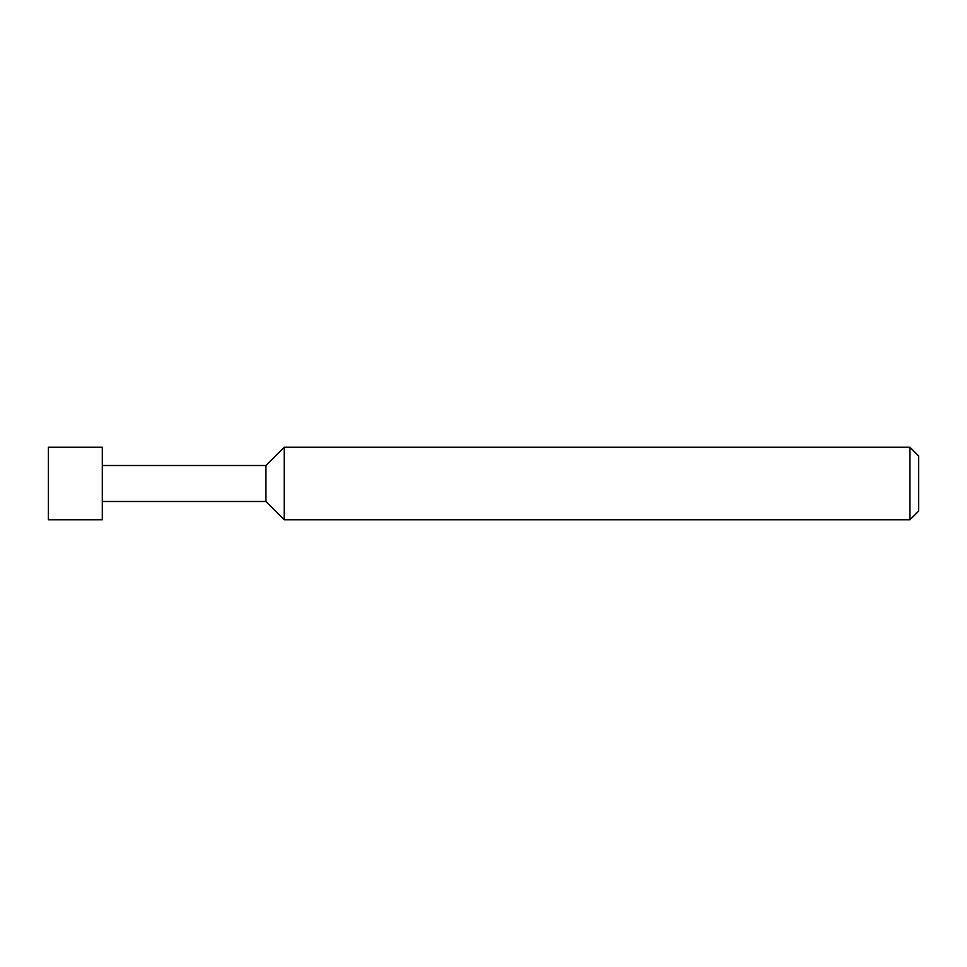 <?xml version="1.0" encoding="UTF-8"?>
<svg xmlns="http://www.w3.org/2000/svg" width="967" height="967" viewBox="0 0 967 967"><rect width="100%" height="100%" fill="white"/><g stroke="black" fill="none" stroke-linecap="round" stroke-linejoin="round"><path stroke-width="1.45" d="M102.309 519.763L102.309 447.238L48.35 447.238L48.35 519.763L102.309 519.763M265.925 501.486L265.925 465.514L284.201 447.238L284.201 519.763L265.925 501.486L102.309 501.486M909.947 447.238L918.65 455.94L918.65 511.06L909.947 519.763L909.947 447.238L284.201 447.238M909.947 519.763L284.201 519.763M265.925 465.514L102.309 465.514"/></g></svg>
